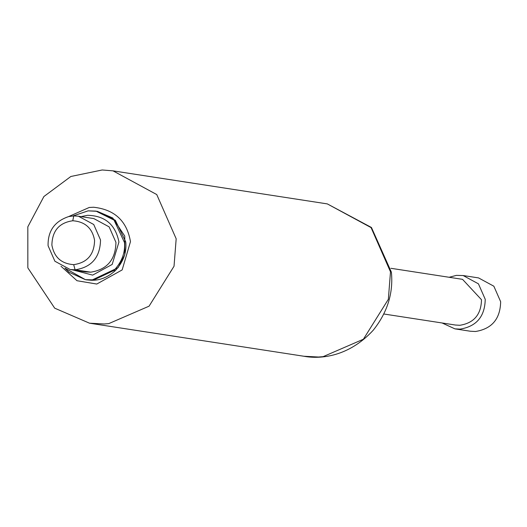 <?xml version="1.0" encoding="UTF-8"?>
<svg xmlns="http://www.w3.org/2000/svg" width="527" height="527" viewBox="0 0 527 527"><rect width="100%" height="100%" fill="white"/><g stroke="black" fill="none" stroke-linecap="round" stroke-linejoin="round"><path stroke-width="0.79" d="M442.087 322.979L454.906 328.855L470.321 331.226L475.453 331.503C491.895 328.861 500.294 318.927 500.65 301.688L493.852 286.207L478.542 277.907L463.128 275.535L456.389 275.384L449.136 277.274M454.906 328.855L460.038 329.125C476.48 326.49 484.88 316.549 485.235 299.31L478.437 283.829L463.128 275.529M383.86 314L455.493 325.04L459.893 325.278C473.984 323.018 481.184 314.5 481.487 299.718L462.541 279.343L390.909 268.296M68.701 216.564C54.604 221.327 47.733 231.05 48.089 245.753L54.887 261.234L70.196 269.528L75.097 269.811C91.652 267.294 100.13 257.347 100.525 239.983L93.727 224.502L78.418 216.208L73.74 215.918L68.701 216.564M70.196 269.528L85.611 271.906L90.743 272.176C107.185 269.541 115.584 259.6 115.94 242.361L109.142 226.88L93.832 218.586L78.418 216.208M94.583 240.358C92.37 228.198 85.104 221.663 72.779 220.76C59.202 222.71 52.239 230.806 51.883 245.048C54.097 257.209 61.369 263.744 73.694 264.646C87.265 262.696 94.228 254.6 94.583 240.358M73.694 264.646L75.097 269.811L90.743 272.176M72.818 269.929L92.653 275.114L112.179 264.435L118.937 242.031C115.512 224.601 105.044 215.695 87.528 215.306L81.039 216.61M303.842 356.245L318.506 357.023L323.097 356.66L363.393 339.223L388.353 299.29L390.494 271.84L371.074 227.605L327.333 203.903L371.449 227.486L391.39 272.195C393.432 293.183 387.365 312.551 373.188 330.284C348.782 356.707 320.62 359.407 303.842 356.245L89.518 323.196L104.181 323.973L108.773 323.611L149.075 306.174L174.029 266.247L176.176 238.79L156.75 194.555L113.009 170.853L102.449 169.997M115.229 270.687C123.338 261.952 126.842 252.354 125.742 241.893L115.347 220.286L97.317 211.327L112.738 217.98L124.761 236.07L124.774 254.686L118.068 267.716L91.527 280.265L86.744 279.877L91.494 280.265C99.913 280.483 107.831 277.294 115.229 270.687L113.911 270.483C121.777 262.077 125.307 252.769 124.497 242.558L114.03 220.082L95.993 211.123L88.18 210.853M97.317 211.327L88.128 210.853L72.95 215.958M64.999 268.157L85.427 279.672L94.089 279.863L113.911 270.483M88.081 210.859L73.049 215.951M72.779 220.76L73.74 215.918M60.994 266.234L76.982 280.72L96.77 284.046L122.159 269.923L130.472 241.636C126.908 220.997 114.622 209.535 93.615 207.243L89.261 207.46L68.648 216.577M327.333 203.903L113.009 170.853L102.198 169.977L70.862 176.486L43.906 196.518L27.826 226.801L27.845 267.861L54.703 308.176L89.518 323.196M86.744 279.877L85.427 279.672L69.083 272.275L64.907 268.124"/></g></svg>
